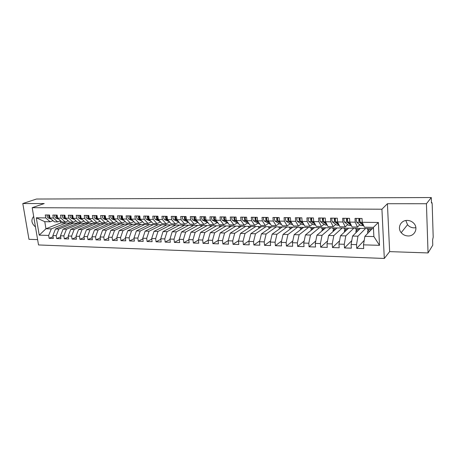 <?xml version="1.0" encoding="UTF-8"?>
<svg xmlns="http://www.w3.org/2000/svg" width="456" height="456" viewBox="0 0 456 456"><rect width="100%" height="100%" fill="white"/><g stroke="black" fill="none" stroke-linecap="round" stroke-linejoin="round"><path stroke-width="0.68" d="M407.328 220.419C400.801 220.1 396.988 227.863 401.206 232.663C402.956 234.726 405.202 235.82 407.943 235.951C414.732 236.407 418.619 227.954 413.706 223.195C411.95 221.416 409.824 220.493 407.328 220.419M405.834 220.527L407.533 224.717C409.214 226.7 411.386 227.743 414.031 227.857L415.883 227.681M33.687 216.446C30.831 219.895 31.424 223.389 35.465 226.934M428.047 252.937L426.434 203.729L387.423 203.712L389.641 251.626L428.047 252.937L432.767 245.185L432.607 239.907L433.194 237.114L432.174 203.912L431.866 202.481L431.462 202.977L431.29 197.539L36.474 199.033L22.8 203.547L28.973 239.326L37.62 239.617M389.641 251.626L384.305 258.461L38.521 244.952L32.199 207.691L381.928 209.207L384.305 258.461M371.275 229.642L367.519 229.573L367.462 228.502M367.724 233.369L367.599 231.055L369.884 231.101M359.299 229.419L355.811 229.351L355.748 228.291M355.999 232.674L355.897 230.821L357.835 230.861M347.523 229.197L344.291 229.134L344.229 228.08M344.474 232.047L344.383 230.593L345.996 230.628M335.952 228.975L332.965 228.918L332.897 227.875M333.131 231.477L333.057 230.365L334.351 230.394M324.564 228.758L321.822 228.707L321.748 227.675M321.976 230.947L321.919 230.143L322.905 230.166M313.369 228.547L310.855 228.502L310.781 227.476M311.003 230.457L310.963 229.927L311.647 229.938M302.356 228.342L300.071 228.296L299.991 227.276M300.202 230.006L300.572 229.716M291.521 228.137L289.457 228.097L289.372 227.082M280.862 227.932L279.009 227.897L278.924 226.894M270.374 227.738L268.721 227.704L268.635 226.706M260.051 227.538L258.598 227.51L258.506 226.524M249.888 227.35L248.628 227.322L248.537 226.341M239.885 227.156L238.813 227.139L238.722 226.165M230.041 226.974L229.151 226.957L229.049 225.988M220.339 226.792L219.627 226.774L219.53 225.817M210.792 226.609L210.25 226.598L210.148 225.646M201.387 226.432L201.01 226.421L200.908 225.481M192.124 226.256L191.805 225.315M182.998 226.085L182.833 225.15M174.095 225.868L173.992 224.99M165.374 225.629L165.277 224.831M156.778 225.401L156.687 224.677M148.308 225.178L148.223 224.523M139.952 224.962L139.878 224.369M131.721 224.757L131.647 224.221M123.599 224.551L123.53 224.073M115.59 224.352L115.528 223.93M107.69 224.158L107.633 223.788M99.898 223.97L99.853 223.645M92.215 223.788L92.169 223.503M36.303 217.786L45.765 217.917L50.137 221.77L44.779 221.679L36.303 217.786L39.233 235.153L48.661 235.433L49.145 238.334L53.352 238.471L52.873 235.558L56.208 235.661L56.681 238.579L60.95 238.716L60.477 235.786L63.851 235.889L64.324 238.824L68.651 238.967L68.183 236.014L71.609 236.117L72.076 239.081L76.465 239.223L76.004 236.248L79.475 236.356L79.937 239.337L84.388 239.48L83.932 236.487L87.455 236.596L87.911 239.594L92.425 239.742L91.975 236.727L95.549 236.835L95.999 239.856L100.582 240.004L100.132 236.972L103.763 237.08L104.207 240.124L108.859 240.278L108.414 237.217L112.096 237.331L112.535 240.397L117.249 240.551L116.816 237.473L120.549 237.582L120.982 240.671L125.77 240.825L125.343 237.724L129.133 237.838L129.561 240.95L134.417 241.11L133.996 237.986L137.843 238.1L138.265 241.235L143.195 241.395L142.779 238.249L146.684 238.363L147.1 241.52L152.105 241.686L151.694 238.516L155.661 238.63L156.066 241.811L161.15 241.982L160.746 238.784L164.776 238.904L165.175 242.113L170.333 242.278L169.94 239.058L174.027 239.183L174.42 242.41L179.664 242.581L179.271 239.337L183.426 239.463L183.814 242.717L189.132 242.888L188.755 239.622L192.974 239.748L193.35 243.025L198.753 243.202L198.383 239.907L202.669 240.038L203.04 243.344L208.529 243.521L208.164 240.204L212.519 240.335L212.878 243.664L218.464 243.846L218.105 240.5L222.528 240.631L222.881 243.988L228.553 244.177L228.205 240.802L232.702 240.939L233.044 244.319L238.807 244.507L238.471 241.11L243.037 241.247L243.373 244.655L249.227 244.849L248.902 241.418L253.547 241.56L253.872 244.997L259.823 245.191L259.51 241.737L264.229 241.879L264.543 245.345L270.596 245.545L270.288 242.062L275.088 242.204L275.39 245.698L281.546 245.898L281.249 242.387L286.134 242.535L286.425 246.058L292.684 246.263L292.399 242.723L297.369 242.871L297.648 246.422L304.015 246.633L303.742 243.059L308.792 243.213L309.06 246.799L315.535 247.01L315.278 243.407L320.414 243.561L320.671 247.175L327.26 247.391L327.015 243.755L332.242 243.914L332.481 247.557L339.19 247.779L338.956 244.114L344.274 244.273L344.502 247.95L351.331 248.172L351.109 244.479L356.524 244.638L356.74 248.349L363.688 248.577L363.478 244.849L364.885 236.345L373.88 236.561L373.407 227.35L364.384 227.196L362.229 222.271L378.377 222.488L379.512 245.328L363.478 244.849M49.966 217.82L49.311 216.571L49.493 215.021L45.275 214.975L45.765 217.917M49.504 215.021L49.989 217.974L53.335 218.019L57.673 221.901L60.597 220.767M131.567 219.239L131.248 219.114L130.997 215.922L126.112 215.87L126.546 219.028L122.738 218.977L122.305 215.825L117.488 215.773L117.927 218.908L114.177 218.857L113.732 215.734L108.99 215.677L109.44 218.794L105.741 218.743L105.29 215.637L100.616 215.585L101.072 218.675L97.43 218.629L96.974 215.545L92.368 215.494L92.824 218.561L89.233 218.515L88.777 215.454L84.235 215.403L84.696 218.452L81.162 218.401L80.695 215.369L76.22 215.317L76.688 218.344L73.199 218.293L72.732 215.278L68.32 215.232L68.793 218.23L65.356 218.185L64.877 215.192L60.528 215.146L61.007 218.128L57.616 218.082L57.137 215.107L52.85 215.061L53.335 218.019M139.2 223.309L135.358 223.24L131.431 219.097L135.295 219.148L139.2 223.309L142.585 221.73M196.513 220.465L195.51 219.997L196.143 220.003L195.749 216.634L190.306 216.577L190.688 219.912L186.447 219.849L186.059 216.532L180.701 216.469L181.095 219.775L176.922 219.718L176.523 216.423L171.251 216.366L171.65 219.649L167.54 219.592L167.135 216.321L161.943 216.264L162.353 219.518L158.306 219.461L157.896 216.218L152.783 216.161L153.193 219.393L149.209 219.342L148.793 216.115L143.754 216.064L144.176 219.268L140.254 219.216L139.827 216.019L134.868 215.962L135.295 219.148M203.923 224.426L199.642 224.352L196.126 219.986L200.435 220.043L203.923 224.426L207.457 222.477M269.12 222.043L267.279 220.983L268.447 221L268.122 217.432L262.018 217.369L262.337 220.892L257.589 220.829L257.264 217.312L251.262 217.25L251.592 220.75L246.924 220.681L246.588 217.198L240.688 217.13L241.024 220.601L236.43 220.539L236.088 217.079L230.28 217.016L230.628 220.459L226.108 220.396L225.754 216.965L220.043 216.902L220.402 220.316L215.956 220.259L215.591 216.856L209.971 216.794L210.336 220.18L205.964 220.117L205.593 216.742L200.059 216.685L200.435 220.043M276.199 225.674L271.411 225.589L268.436 220.978L273.264 221.046L276.199 225.674L279.232 223.571M362.229 222.271L362.018 218.47L355.007 218.395L355.23 222.175L349.775 222.095L349.547 218.333L342.661 218.259L342.895 222.004L337.537 221.929L337.297 218.196L330.532 218.122L330.777 221.838L325.516 221.764L325.265 218.065L318.613 217.991L318.875 221.673L313.7 221.599L313.437 217.934L306.905 217.865L307.173 221.513L302.094 221.439L301.815 217.808L295.391 217.734L295.676 221.354L290.683 221.285L290.392 217.683L284.077 217.609L284.373 221.2L279.465 221.131L279.163 217.558L272.956 217.489L273.264 221.046M365.575 228.467L357.966 236.179L352.579 236.054L360.354 228.376L373.475 228.61M356.524 244.638L357.966 236.179M351.109 244.479L352.579 236.054M373.407 227.35L378.377 222.488M353.765 228.256L345.785 235.894L340.489 235.763L348.635 228.16L360.354 228.376M344.274 244.273L345.785 235.894M338.956 244.114L340.489 235.763M355.23 222.175L357.447 227.077L359.824 224.779M357.447 227.077L352.043 226.985L349.775 222.095M342.154 228.046L333.809 235.609L328.611 235.484L337.104 227.949L348.635 228.16M332.242 243.914L333.809 235.609M327.015 243.755L328.611 235.484M342.895 222.004L345.232 226.866L347.711 224.597M345.232 226.866L339.919 226.774L337.537 221.929M330.731 227.835L322.044 235.325L316.931 235.205L325.766 227.743L337.104 227.949M320.414 243.561L322.044 235.325M315.278 243.407L316.931 235.205M330.777 221.838L333.222 226.66L335.804 224.42M333.222 226.66L328.007 226.569L325.516 221.764M319.502 227.63L310.479 235.051L305.452 234.931L314.617 227.544L325.766 227.743M308.792 243.213L310.479 235.051M303.742 243.059L305.452 234.931M318.875 221.673L321.423 226.455L324.102 224.249M321.423 226.455L316.299 226.364L313.7 221.599M308.455 227.43L299.107 234.783L294.166 234.663L303.65 227.344L314.617 227.544M297.369 242.871L299.107 234.783M292.399 242.723L294.166 234.663M307.173 221.513L309.829 226.256L312.599 224.078M309.829 226.256L304.79 226.165L302.094 221.439M297.586 227.236L287.93 234.515L283.068 234.401L292.855 227.151L303.65 227.344M286.134 242.535L287.93 234.515M281.249 242.387L283.068 234.401M295.676 221.354L298.429 226.056L301.291 223.907M298.429 226.056L293.476 225.971L290.683 221.285M286.887 227.042L276.935 234.253L272.152 234.139L282.235 226.957L292.855 227.151M275.088 242.204L276.935 234.253M270.288 242.062L272.152 234.139M284.373 221.2L287.223 225.862L290.17 223.736M287.223 225.862L282.349 225.783L279.465 221.131M276.364 226.849L266.122 233.996L261.419 233.882L271.787 226.763L282.235 226.957M264.229 241.879L266.122 233.996M259.51 241.737L261.419 233.882M266.008 226.66L255.485 233.746L250.863 233.632L261.499 226.581L271.787 226.763M253.547 241.56L255.485 233.746M248.902 241.418L250.863 233.632M262.337 220.892L265.363 225.486L268.476 223.406M265.363 225.486L260.65 225.406L257.589 220.829M255.81 226.478L245.026 233.495L240.472 233.386L251.376 226.393L261.499 226.581M243.037 241.247L245.026 233.495M238.471 241.11L240.472 233.386M251.592 220.75L254.704 225.304L257.891 223.246M254.704 225.304L250.065 225.224L246.924 220.681M245.773 226.296L234.732 233.25L230.251 233.141L241.406 226.216L251.376 226.393M232.702 240.939L234.732 233.25M228.205 240.802L230.251 233.141M241.024 220.601L244.216 225.121L247.477 223.087M244.216 225.121L239.656 225.042L236.43 220.539M235.889 226.113L224.603 233.01L220.197 232.902L231.591 226.033L241.406 226.216M222.528 240.631L224.603 233.01M218.105 240.5L220.197 232.902M230.628 220.459L233.899 224.945L237.234 222.933M233.899 224.945L229.408 224.865L226.108 220.396M226.159 225.937L214.633 232.771L210.296 232.668L221.929 225.862L231.591 226.033M212.519 240.335L214.633 232.771M208.164 240.204L210.296 232.668M220.402 220.316L223.748 224.768L227.151 222.779M223.748 224.768L219.33 224.694L215.956 220.259M216.577 225.766L204.818 232.537L200.549 232.435L212.41 225.686L221.929 225.862M202.669 240.038L204.818 232.537M198.383 239.907L200.549 232.435M210.336 220.18L213.756 224.597L217.227 222.625M213.756 224.597L209.407 224.523L205.964 220.117M207.144 225.595L195.157 232.309L190.956 232.207L203.034 225.52L212.41 225.686M192.974 239.748L195.157 232.309M188.755 239.622L190.956 232.207M197.847 225.424L185.649 232.081L181.511 231.984L193.8 225.35L203.034 225.52M183.426 239.463L185.649 232.081M179.271 239.337L181.511 231.984M190.688 219.912L194.239 224.261L197.836 222.328M194.239 224.261L190.032 224.187L186.447 219.849M188.687 225.258L176.284 231.859L172.208 231.762L184.703 225.184L193.8 225.35M174.027 239.183L176.284 231.859M169.94 239.058L172.208 231.762M181.095 219.775L184.714 224.095L188.368 222.18M184.714 224.095L180.565 224.021L176.922 219.718M179.664 225.093L167.067 231.642L163.054 231.545L175.737 225.025L184.703 225.184M164.776 238.904L167.067 231.642M160.746 238.784L163.054 231.545M171.65 219.649L175.332 223.936L178.929 222.095M175.332 223.936L171.245 223.862L167.54 219.592M170.772 224.933L157.981 231.426L154.031 231.329L166.902 224.859L175.737 225.025M155.661 238.63L157.981 231.426M151.694 238.516L154.031 231.329M162.353 219.518L166.092 223.776L169.638 222.004M166.092 223.776L162.068 223.702L158.306 219.461M162.011 224.774L149.038 231.209L145.145 231.118L158.198 224.705L166.902 224.859M146.684 238.363L149.038 231.209M142.779 238.249L145.145 231.118M153.193 219.393L156.989 223.617L160.483 221.918M156.989 223.617L153.034 223.548L149.209 219.342M153.381 224.614L140.226 230.998L136.39 230.907L149.619 224.546L158.198 224.705M137.843 238.1L140.226 230.998M133.996 237.986L136.39 230.907M144.176 219.268L148.029 223.463L151.466 221.827M148.029 223.463L144.13 223.394L140.254 219.216M144.865 224.46L131.545 230.793L127.765 230.702L141.16 224.392L149.619 224.546M129.133 237.838L131.545 230.793M125.343 237.724L127.765 230.702M136.481 224.312L122.989 230.593L119.267 230.502L132.827 224.244L141.16 224.392M120.549 237.582L122.989 230.593M116.816 237.473L119.267 230.502M126.546 219.028L130.501 223.161L133.836 221.639M130.501 223.161L126.717 223.092L122.738 218.977M128.21 224.158L114.559 230.388L110.888 230.303L124.608 224.095L132.827 224.244M112.096 237.331L114.559 230.388M108.414 237.217L110.888 230.303M117.927 218.908L121.934 223.012L125.218 221.542M121.934 223.012L118.207 222.95L114.177 218.857M120.053 224.01L106.254 230.195L102.634 230.109L116.502 223.947L124.608 224.095M103.763 237.08L106.254 230.195M100.132 236.972L102.634 230.109M109.44 218.794L113.493 222.864L116.725 221.445M113.493 222.864L109.816 222.802L105.741 218.743M112.011 223.867L98.063 230.001L94.5 229.915L108.511 223.805L116.502 223.947M95.549 236.835L98.063 230.001M91.975 236.727L94.5 229.915M101.072 218.675L105.171 222.722L108.357 221.348M105.171 222.722L101.545 222.659L97.43 218.629M104.082 223.719L89.992 229.807L86.48 229.721L100.628 223.657L108.511 223.805M87.455 236.596L89.992 229.807M83.932 236.487L86.48 229.721M92.824 218.561L96.968 222.579L100.109 221.251M96.968 222.579L93.394 222.517L89.233 218.515L88.379 217.056L88.555 215.454M96.262 223.582L82.034 229.619L78.569 229.533L92.853 223.52L100.628 223.657M79.475 236.356L82.034 229.619M76.004 236.248L78.569 229.533M84.696 218.452L88.886 222.442L91.981 221.154M88.886 222.442L85.363 222.38L81.162 218.401M88.549 223.44L74.191 229.431L70.777 229.351L85.186 223.377L92.853 223.52M71.609 236.117L74.191 229.431M68.183 236.014L70.777 229.351M76.688 218.344L80.917 222.306L83.967 221.057M80.917 222.306L77.446 222.243L73.199 218.293M80.94 223.303L66.456 229.248L63.088 229.163L77.623 223.24L85.186 223.377M63.851 235.889L66.456 229.248M60.477 235.786L63.088 229.163M68.793 218.23L73.057 222.169L76.066 220.96M73.057 222.169L69.637 222.112L65.356 218.185M73.433 223.166L58.83 229.066L55.507 228.986L70.161 223.104L77.623 223.24M56.208 235.661L58.83 229.066M52.873 235.558L55.507 228.986M61.007 218.128L65.311 222.032L68.275 220.864M65.311 222.032L61.936 221.975L57.616 218.082M66.023 223.03L51.306 228.883L45.953 228.758L60.751 222.933L70.161 223.104M48.661 235.433L51.306 228.883M39.233 235.153L45.953 228.758L44.779 221.679M57.673 221.901L54.344 221.844L49.989 217.974M426.434 203.729L431.29 197.539M32.199 207.691L44.209 203.558L22.8 203.547M387.423 203.712L381.928 209.207M372.278 228.587L364.885 236.345M60.414 220.835L60.751 222.933M50.137 221.77L53.021 220.67M379.512 245.328L373.88 236.561M49.145 238.334L53.061 236.71M56.681 238.579L60.654 236.903M64.324 238.824L68.354 237.103M72.076 239.081L76.163 237.302M79.937 239.337L84.086 237.496M87.911 239.594L92.118 237.701M95.999 239.856L100.269 237.901M104.207 240.124L108.539 238.1M112.535 240.397L116.935 238.3M120.982 240.671L125.451 238.499M129.561 240.95L134.093 238.699M138.265 241.235L142.865 238.904M147.1 241.52L151.768 239.098M156.066 241.811L160.814 239.297M165.175 242.113L169.991 239.491M174.42 242.41L179.316 239.685M183.814 242.717L188.784 239.879M193.35 243.025L198.4 240.067M203.04 243.344L208.17 240.249M212.878 243.664L218.133 240.409M222.881 243.988L228.274 240.54M233.044 244.319L238.585 240.665M243.373 244.655L249.061 240.774M253.872 244.997L259.72 240.871M264.543 245.345L270.55 240.95M275.39 245.698L281.569 241.007M291.412 228.131L289.566 229.499M286.425 246.058L292.769 241.042M301.969 228.331L300.179 229.71M297.648 246.422L304.163 241.042M312.691 228.536L310.963 229.927M309.06 246.799L315.757 241.013M323.589 228.741L321.919 230.143M320.671 247.175L327.556 240.939M334.664 228.952L333.057 230.365M332.481 247.557L339.56 240.819M345.922 229.163L344.383 230.593M344.502 247.95L351.781 240.637M357.367 229.379L355.897 230.821M356.74 248.349L364.219 240.38M369.007 229.602L367.599 231.055M47.316 214.998L47.128 216.543L48.108 217.968L51.118 218.977M50.2 218.162L48.706 216.56L48.895 215.015M54.874 215.084L54.691 216.64L55.66 218.071L58.79 219.136M57.861 218.299L57.262 218.093L56.293 216.657L56.476 215.101M57.598 217.957L56.903 216.663L57.091 215.107M62.546 215.164L62.364 216.731L63.321 218.173L66.565 219.296M65.624 218.435L64.946 218.196L63.988 216.754L64.171 215.186M65.339 218.093L64.604 216.76L64.786 215.192M70.321 215.255L70.138 216.828L71.096 218.281L74.459 219.461M73.501 218.572L72.738 218.304L71.786 216.851L71.968 215.272M73.194 218.23L72.418 216.856L72.595 215.278M83.727 221.154L84.018 221.109M78.21 215.34L78.033 216.931L78.974 218.39L82.462 219.632M81.493 218.72L80.644 218.413L79.703 216.948L79.88 215.357M81.157 218.367L80.341 216.959L80.518 215.363M91.719 221.263L92.021 221.194M86.212 215.426L86.036 217.027L86.971 218.504L90.584 219.809M89.598 218.869L88.663 218.527L87.729 217.05L87.905 215.449M94.329 215.517L94.153 217.13L95.082 218.612L98.821 219.991M97.829 219.017L96.797 218.635L95.874 217.153L96.051 215.534M97.441 218.641L96.529 217.159L96.706 215.545M102.566 215.608L102.389 217.233L103.307 218.726L107.183 220.18M106.174 219.171L105.051 218.749L104.139 217.255L104.31 215.625M105.786 218.789L104.806 217.261L104.977 215.637M110.928 215.699L110.751 217.335L111.657 218.84L115.67 220.373M114.644 219.336L113.424 218.869L112.524 217.358L112.695 215.722M114.251 218.931L113.196 217.369L113.373 215.728M119.409 215.796L119.233 217.444L120.127 218.96L124.283 220.573M123.245 219.496L121.923 218.983L121.034 217.466L121.205 215.813M122.846 219.085L121.718 217.472L121.889 215.819M128.016 215.887L127.845 217.552L128.729 219.074L133.021 220.778M131.972 219.667L130.553 219.102L129.669 217.575L129.84 215.91M131.248 219.114L130.365 217.58L130.536 215.916M136.754 215.984L136.583 217.66L137.456 219.199L141.896 220.989M140.836 219.843L139.308 219.222L138.436 217.683L138.607 216.007M140.425 219.399L139.143 217.689L139.314 216.013M145.624 216.081L145.458 217.768L146.319 219.319L150.907 221.211M149.83 220.02L148.194 219.347L147.339 217.791L147.505 216.104M149.414 219.564L148.057 217.803L148.223 216.11M154.63 216.184L154.464 217.882L155.314 219.444L160.062 221.439M158.967 220.208L157.217 219.467L156.374 217.905L156.539 216.201M158.54 219.729L157.947 219.478L157.103 217.917L157.269 216.212M163.778 216.281L163.613 217.996L164.445 219.57L169.353 221.679M168.241 220.402L166.383 219.592L165.551 218.019L165.716 216.304M167.814 219.906L167.118 219.604L166.292 218.031L166.451 216.315M166.263 217.649L166.263 217.318M175.6 217.951L175.611 217.244M173.063 216.383L172.898 218.11L173.719 219.695L178.792 221.929M177.663 220.596L175.685 219.724L174.87 218.133L175.03 216.406M177.23 220.083L176.438 219.735L175.623 218.145L175.782 216.418M185.09 218.173L185.096 217.244M182.491 216.492L182.332 218.23L183.141 219.826L188.379 222.186M187.234 220.807L185.136 219.855L184.332 218.253L184.492 216.514M186.795 220.271L185.9 219.866L185.096 218.264L185.256 216.52M194.723 218.378L194.735 217.273M192.073 216.594L191.913 218.35L192.706 219.957L198.115 222.454M196.958 221.017L194.735 219.986L193.948 218.373L194.108 216.617M195.51 219.997L194.723 218.384L194.883 216.628M204.51 218.561L204.527 217.324M201.808 216.703L201.649 218.47L202.424 220.094L208.016 222.739M206.842 221.24L204.487 220.123L203.712 218.492L203.872 216.725M206.386 220.664L205.274 220.128L204.505 218.504L204.658 216.737M214.451 218.737L214.468 217.387M211.692 216.811L211.544 218.595L212.302 220.225L218.071 223.035M216.879 221.474L214.394 220.254L213.636 218.618L213.79 216.834M216.418 220.869L215.198 220.265L214.44 218.629L214.594 216.845M224.557 218.908L224.574 217.461M221.741 216.925L221.593 218.72L222.334 220.368L228.291 223.349M227.082 221.713L224.466 220.396L223.725 218.743L223.873 216.948M226.615 221.08L225.275 220.408L224.534 218.755L224.688 216.953M234.823 219.068L234.84 217.546M231.956 217.033L231.808 218.846L232.531 220.505L238.648 223.634M237.451 221.969L234.697 220.533L233.974 218.874L234.122 217.062M236.977 221.308L235.518 220.544L234.8 218.88L234.948 217.067M245.248 219.216L245.277 217.643M242.335 217.153L242.187 218.977L242.894 220.647L249.113 223.85M247.996 222.232L245.094 220.681L244.387 219L244.536 217.176M247.517 221.542L245.932 220.693L245.231 219.011L245.374 217.181M255.862 219.376L255.577 218.76L255.879 217.734M252.886 217.267L252.738 219.108L253.433 220.795L259.726 224.021M258.717 222.517L255.668 220.824L254.978 219.136L255.121 217.29M258.227 221.787L256.517 220.835L255.833 219.142L255.976 217.301M266.646 219.535L266.327 218.891L266.669 217.831M263.608 217.387L263.471 219.239L264.144 220.943L270.511 224.198M269.616 222.807L266.412 220.972L265.745 219.268L265.888 217.409M267.279 220.983L266.612 219.279L266.754 217.421M277.607 219.701L277.259 219.022L277.636 217.922M274.518 217.506L274.381 219.376L275.031 221.092L280.297 224.204L281.477 224.375M280.696 223.121L277.339 221.126L276.695 219.404L276.832 217.529M280.195 222.311L278.223 221.137L277.579 219.416L277.715 217.54M288.762 219.872L288.374 219.159L288.79 218.014M285.61 217.626L285.473 219.513L286.106 221.245L291.213 224.375L292.632 224.557M291.971 223.451L288.454 221.274L287.827 219.541L287.964 217.654M291.464 222.602L289.349 221.291L288.728 219.553L288.859 217.666M300.105 220.048L299.683 219.296L300.133 218.105M296.89 217.751L296.759 219.655L297.369 221.399L302.311 224.557L303.975 224.74M303.44 223.805L299.757 221.434L299.153 219.684L299.284 217.78M302.926 222.904L300.669 221.445L300.065 219.695L300.196 217.791M311.642 220.225L311.186 219.439L311.676 218.19M308.364 217.877L308.239 219.798L308.826 221.559L313.591 224.74L315.512 224.928M315.113 224.187L311.254 221.587L310.673 219.826L310.804 217.905M314.589 223.229L312.183 221.605L311.602 219.838L311.733 217.917M323.384 220.419L322.888 219.581L323.424 218.276M320.044 218.008L319.918 219.946L320.482 221.719L325.065 224.922L327.254 225.116M326.986 224.597L322.956 221.753L322.398 219.974L322.517 218.036M326.456 223.577L323.902 221.764L323.344 219.986L323.464 218.048M335.337 220.613L334.795 219.724L335.377 218.35M331.922 218.139L331.803 220.094L332.344 221.878L336.739 225.11L339.201 225.31M339.065 225.036L334.858 221.912L334.322 220.123L334.442 218.167M338.529 223.947L335.821 221.929L335.285 220.134L335.405 218.179M347.495 220.824L346.913 219.872L347.54 218.424M344.012 218.27L343.898 220.242L344.411 222.049L348.618 225.298L351.359 225.509M351.337 225.463L346.976 222.083L346.463 220.276L346.583 218.299M350.824 224.352L347.951 222.095L347.443 220.288L347.563 218.31M359.875 221.04L359.254 220.02L359.926 218.481M356.318 218.407L356.204 220.396L356.695 222.214L360.696 225.498L363.62 225.709M363.734 225.709L359.305 222.254L358.821 220.43L358.935 218.435M363.335 224.797L360.303 222.266L359.818 220.442L359.932 218.447M431.803 202.532L431.45 202.532M48.108 217.968L49.687 217.991M55.66 218.071L57.262 218.093M63.321 218.173L64.946 218.196M71.096 218.281L72.738 218.304M78.974 218.39L80.644 218.413M86.971 218.504L88.663 218.527M95.082 218.612L96.797 218.635M103.307 218.726L105.051 218.749M111.657 218.84L113.424 218.869M120.127 218.96L121.923 218.983M128.729 219.074L130.553 219.102M137.456 219.199L139.308 219.222M148.912 219.353L149.226 219.359M146.319 219.319L148.194 219.347M157.947 219.478L158.323 219.484M155.314 219.444L157.217 219.467M167.118 219.604L167.557 219.61M164.445 219.57L166.383 219.592M176.438 219.735L176.939 219.741M173.719 219.695L175.685 219.724M185.9 219.866L186.464 219.872M183.141 219.826L185.136 219.855M192.706 219.957L194.735 219.986M205.274 220.128L205.975 220.14M202.424 220.094L204.487 220.123M215.198 220.265L215.967 220.276M212.302 220.225L214.394 220.254M225.275 220.408L226.125 220.419M222.334 220.368L224.466 220.396M235.518 220.544L236.447 220.561M232.531 220.505L234.697 220.533M245.932 220.693L246.935 220.704M248.611 223.691L249.01 223.696M242.894 220.647L245.094 220.681M256.517 220.835L257.6 220.852M259.002 223.862L259.624 223.867M253.433 220.795L255.668 220.824M269.564 224.027L270.408 224.044M264.144 220.943L266.412 220.972M278.223 221.137L279.477 221.154M280.297 224.204L281.38 224.221M275.031 221.092L277.339 221.126M289.349 221.291L290.694 221.308M291.213 224.375L292.535 224.398M286.106 221.245L288.454 221.274M300.669 221.445L302.106 221.462M302.311 224.557L303.884 224.58M297.369 221.399L299.757 221.434M312.183 221.605L313.711 221.622M313.591 224.74L315.427 224.768M308.826 221.559L311.254 221.587M323.902 221.764L325.527 221.787M325.065 224.922L327.169 224.956M320.482 221.719L322.956 221.753M335.821 221.929L337.548 221.952M336.739 225.11L339.121 225.15M332.344 221.878L334.858 221.912M347.951 222.095L349.786 222.123M348.618 225.298L351.137 225.344M344.411 222.049L346.976 222.083M360.303 222.266L362.241 222.294M360.696 225.498L363.261 225.538M356.695 222.214L359.305 222.254M407.533 224.717L401.206 232.663M431.444 202.481L431.866 202.481"/></g></svg>
